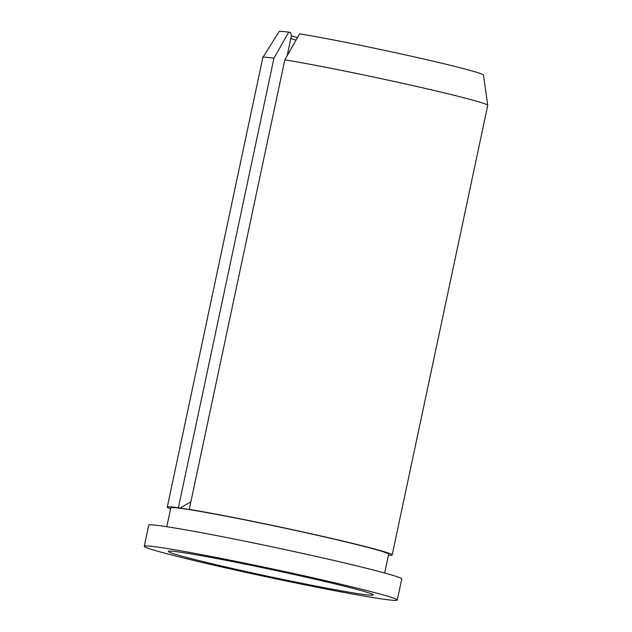 <?xml version="1.0" encoding="UTF-8"?>
<svg xmlns="http://www.w3.org/2000/svg" width="632" height="632" viewBox="0 0 632 632"><rect width="100%" height="100%" fill="white"/><g stroke="black" fill="none" stroke-linecap="round" stroke-linejoin="round"><path stroke-width="0.95" d="M144.254 546.277L148.733 525.208A129.339 4.495 12 0 1 213.418 534.964A129.339 4.495 12 0 1 340.53 562.022A129.339 4.495 12 0 1 401.762 578.983L397.283 600.06A129.339 4.495 12 0 1 269.84 577.561A129.339 4.495 12 0 1 144.254 546.277A129.339 4.495 12 0 1 208.939 556.034A129.339 4.495 12 0 1 336.05 583.091A129.339 4.495 12 0 1 397.283 600.06M323.639 581.203A104.746 3.634 12 0 1 373.22 594.87A104.746 3.634 12 0 1 270.014 576.724A104.746 3.634 12 0 1 168.349 551.325A104.746 3.634 12 0 1 323.639 581.203M170.585 508.831A114.969 3.99 12 0 1 167.275 507.117L262.825 57.567A114.969 3.99 12 0 1 262.849 57.52L279.052 31.6A104.509 3.626 12 0 1 288.721 32.153L290.617 32.595L291.415 35.732L287.173 55.695M296.053 40.045A100.599 3.492 12 0 1 290.815 38.568M297.467 37.565A102.258 3.547 12 0 1 291.384 35.882M167.275 507.117A114.969 3.99 12 0 1 178.382 507.741L190.809 509.755L189.26 509.392L284.819 59.843L299.6 33.804A104.509 3.626 12 0 1 413.423 56.683A104.509 3.626 12 0 1 483.48 75.05L487.746 105.323A114.969 3.99 12 0 1 487.738 105.37L392.188 554.928A114.969 3.99 12 0 1 388.467 555.149M284.819 59.843A114.969 3.99 12 0 1 410.168 84.996A114.969 3.99 12 0 1 487.746 105.323M262.849 57.52A114.969 3.99 12 0 1 273.94 58.184L288.721 32.153M189.26 509.392A114.969 3.99 12 0 1 315.289 534.704A114.969 3.99 12 0 1 392.188 554.928M178.382 507.741L273.94 58.184M166.785 526.709L170.79 507.867A111.374 3.871 12 0 1 226.485 516.273A111.374 3.871 12 0 1 335.947 539.57A111.374 3.871 12 0 1 388.672 554.177L384.667 573.019M179.93 508.104A452.686 389.249 98.6 0 0 190.88 501.792"/></g></svg>
